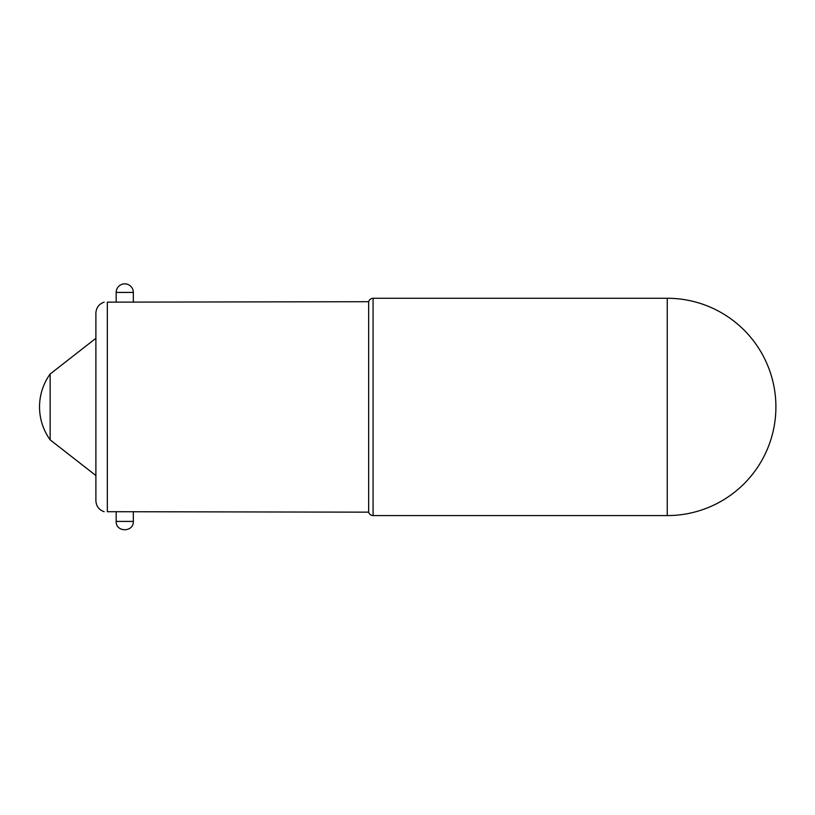 <?xml version="1.0" encoding="UTF-8"?>
<svg xmlns="http://www.w3.org/2000/svg" width="815" height="815" viewBox="0 0 815 815"><rect width="100%" height="100%" fill="white"/><g stroke="black" fill="none" stroke-linecap="round" stroke-linejoin="round"><path stroke-width="1.22" d="M133.334 511.698L133.334 521.417C133.813 532.48 115.699 532.48 116.178 521.417L133.334 521.417M133.334 302.151L133.334 292.432A8.578 8.578 0 0 0 124.756 283.854A8.578 8.578 0 0 0 116.178 292.432L133.334 292.432M368.655 512.156L368.655 301.703L107.336 302.151C102.761 302.151 102.761 302.151 107.336 302.151C102.761 302.151 102.761 302.151 107.336 302.151L107.336 511.698L368.655 512.156C369.358 514.296 370.835 515.437 373.076 515.579L373.076 298.27L667.241 298.27L667.241 515.579A108.66 108.66 0 0 0 775.9 406.93A108.66 108.66 0 0 0 667.241 298.27M107.336 511.698C102.761 511.698 102.761 511.698 107.336 511.698C102.761 511.698 102.761 511.698 107.336 511.698M104.137 302.151C98.961 303.995 96.211 307.652 95.895 313.133L95.895 500.716C96.211 506.197 98.961 509.854 104.137 511.698M95.895 338.296L50.143 374.014L50.143 439.845L95.895 475.553M116.178 511.698L116.178 521.417M116.178 302.151L116.178 292.432M368.655 301.703C369.358 299.563 370.835 298.412 373.076 298.27M373.076 515.579L667.241 515.579M50.143 374.014A56.357 56.357 0 0 0 50.143 439.845"/></g></svg>
